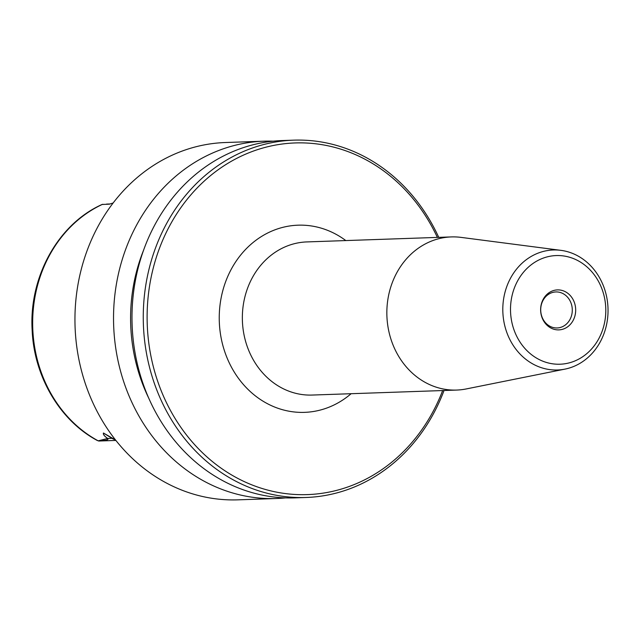 <?xml version="1.0" encoding="UTF-8"?>
<svg xmlns="http://www.w3.org/2000/svg" width="640" height="640" viewBox="0 0 640 640"><rect width="100%" height="100%" fill="white"/><g stroke="black" fill="none" stroke-linecap="round" stroke-linejoin="round"><path stroke-width="0.96" d="M437.36 237.408A175.936 154.168 88 0 0 304.376 142.936A175.936 154.168 88 0 0 148.848 290.84A175.936 154.168 88 0 0 258.584 487.344A175.936 154.168 88 0 0 442.656 390.544M273.28 141.176A178.768 156.656 88 0 0 264.04 141.184A178.768 156.656 88 0 0 113.536 319.96A178.768 156.656 88 0 0 267.096 498.52A178.768 156.656 88 0 0 276.392 498.512A178.768 156.656 88 0 0 285.608 497.88M264.04 141.184L225.448 142.52A178.768 156.656 88 0 0 74.952 321.288A178.768 156.656 88 0 0 228.512 499.848A178.768 156.656 88 0 0 237.808 499.848L276.392 498.512M143.664 250A164 143.712 88 0 0 148.792 398.272M293.76 140.152L282.496 140.544A178.768 156.656 88 0 0 131.992 319.32A178.768 156.656 88 0 0 285.552 497.88A178.768 156.656 88 0 0 294.848 497.872L306.112 497.48A178.768 156.656 -92 0 1 296.816 497.488A178.768 156.656 -92 0 1 143.264 318.928A178.768 156.656 -92 0 1 293.76 140.152A178.768 156.656 -92 0 1 303.056 140.152A178.768 156.656 -92 0 1 438.744 237.36M444.04 390.496A178.768 156.656 -92 0 1 306.112 497.48M113.152 202.976L109.312 204.168L102.048 204.48L109.144 204.176M115.504 439.968L103.584 433.096C102.984 434.272 104.344 436.064 107.664 438.472L98.208 440.84C101.488 440.72 109.832 440.336 107.624 438.472C104.344 436.112 102.944 434.296 103.432 433.016L115.496 439.96M115.872 440.432L98.832 441.024A16.344 14.32 88 0 1 98.784 441.024L97.176 440.432C59.768 420.456 33.944 376.328 32.136 329.952C28.968 276.832 58.152 224.056 102.064 204.472M109.848 204.024L110.384 203.904M102.336 204.416A129.248 113.264 -92 0 0 32.68 320.392A129.248 113.264 -92 0 0 98.208 440.84L98.936 441.016M107.624 438.472L112.008 438.32A16.344 14.32 88 0 0 114.928 439.688M103.432 433.016L112.008 438.32A8.512 3.536 -58.2 0 1 112.72 438.432M558.504 289.896A20.008 17.528 -92 0 1 573.16 320.392A20.008 17.528 -92 0 1 542.8 319.384A20.008 17.528 -92 0 1 558.504 289.896M559.104 255.56A54.36 47.64 -92 0 1 598.936 338.424A54.36 47.64 -92 0 1 516.424 335.688A54.36 47.64 -92 0 1 559.104 255.56M556.472 249.984A60.04 52.608 -92 0 1 560.896 250.344A60.04 52.608 -92 0 1 608 308.168A60.04 52.608 -92 0 1 565 369.112A60.04 52.608 -92 0 1 502.976 314.328A60.04 52.608 -92 0 1 556.472 249.984M565 369.112L466.224 388.944A76.616 67.136 -92 0 1 456.648 390.064A76.616 67.136 -92 0 1 452.664 390.064A76.616 67.136 -92 0 1 386.848 313.536A76.616 67.136 -92 0 1 451.352 236.92A76.616 67.136 -92 0 1 455.336 236.92A76.616 67.136 -92 0 1 460.984 237.376L560.896 250.344M556.808 291.936A18.016 15.792 88 0 0 555.872 291.944A18.016 15.792 88 0 0 540.72 310.496A18.016 15.792 88 0 0 557.12 327.96A18.016 15.792 88 0 0 572.288 309.936A18.016 15.792 88 0 0 556.808 291.936M345.808 240.568A93.64 82.056 88 0 0 222.816 290.6A93.64 82.056 88 0 0 299.672 412.36A93.64 82.056 88 0 0 351.104 393.712M456.648 390.064L312.152 395.056A76.616 67.136 -92 0 1 308.168 395.064A76.616 67.136 -92 0 1 242.352 318.536A76.616 67.136 -92 0 1 306.856 241.92L451.352 236.92M110.136 203.968L106.56 204.088M102.192 204.432L102.968 204.296"/></g></svg>

